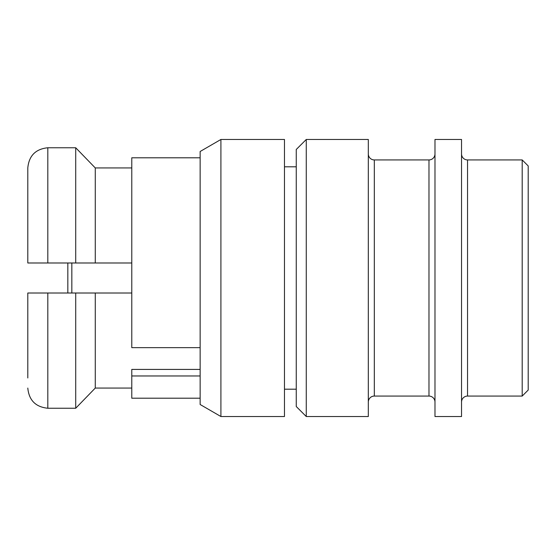 <?xml version="1.0" encoding="UTF-8"?>
<svg xmlns="http://www.w3.org/2000/svg" width="556" height="556" viewBox="0 0 556 556"><rect width="100%" height="100%" fill="white"/><g stroke="black" fill="none" stroke-linecap="round" stroke-linejoin="round"><path stroke-width="0.83" d="M522.195 159.933L528.2 165.938L528.2 390.062L522.195 396.067L522.195 159.933L467.54 159.933L467.54 396.067A6.005 6.005 0 0 0 461.536 402.071M434.98 153.929A6.005 6.005 0 0 1 428.975 159.933L374.32 159.933L374.32 396.067A6.005 6.005 0 0 0 368.315 402.071M434.98 402.071A6.005 6.005 0 0 0 428.975 396.067L374.32 396.067M461.536 153.929A6.005 6.005 0 0 0 467.54 159.933M368.315 153.929A6.005 6.005 0 0 0 374.32 159.933M296.258 406.519L296.258 149.481L306.266 139.473L306.266 416.527L296.258 406.519M67.832 293.012L67.832 262.988M47.816 293.012L27.8 293.012L47.816 293.012L47.816 408.243L75.713 408.243L75.713 293.012L27.8 293.012L27.8 377.962M47.816 262.988L75.713 262.988L75.713 147.757L47.816 147.757L47.816 262.988L27.8 262.988L27.8 167.933C28.968 155.722 35.64 149.001 47.816 147.757M522.195 396.067L467.54 396.067M461.536 416.527L461.536 139.473L434.98 139.473L434.98 416.527L461.536 416.527M306.266 416.527L368.315 416.527L368.315 139.473L306.266 139.473M296.258 166.807L284.477 166.807M296.258 389.193L284.477 389.193M284.477 416.527L284.477 139.473L220.913 139.473L220.913 416.527L284.477 416.527M220.913 416.527L200.139 404.504L200.139 151.496L220.913 139.473M200.139 157.793L131.779 157.793L131.779 347.66L200.139 347.66M200.139 398.207L131.779 398.207L131.779 369.413L200.139 369.413M75.713 262.988L95.278 262.988L95.278 167.94L75.713 147.757L95.278 167.94L131.779 167.94M95.278 262.988L131.779 262.988M27.8 167.933L27.8 178.038M75.713 408.243L95.278 388.06L95.278 293.012L75.713 293.012M95.278 388.06L131.779 388.06M131.779 293.012L95.278 293.012M200.139 375.967L131.779 375.967M47.816 408.243C35.647 407.013 28.975 400.285 27.8 388.067M71.835 262.988L71.835 293.012M428.975 396.067L428.975 159.933"/></g></svg>
